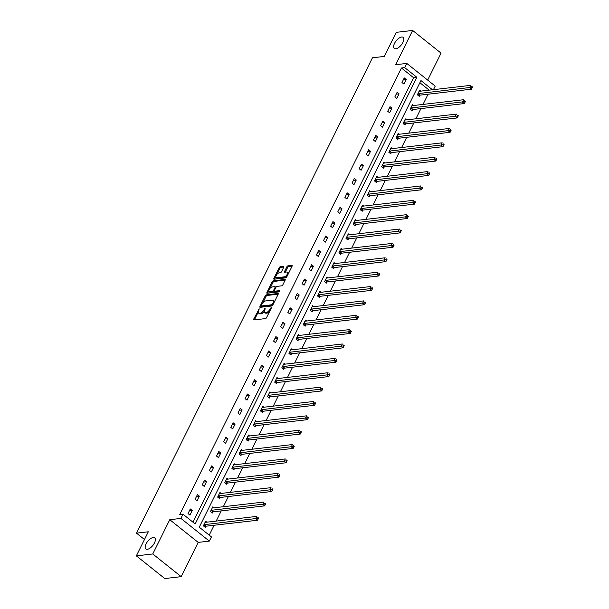 <?xml version="1.0" encoding="UTF-8"?>
<svg xmlns="http://www.w3.org/2000/svg" width="609" height="609" viewBox="0 0 609 609"><rect width="100%" height="100%" fill="white"/><g stroke="black" fill="none" stroke-linecap="round" stroke-linejoin="round"><path stroke-width="0.91" d="M395.789 48.804A7.095 3.289 -51.4 0 0 402.184 43.711A7.095 3.289 -51.4 0 0 403.143 37.362A7.095 3.289 -51.4 0 0 401.643 37.02A7.095 3.289 -51.4 0 0 395.249 42.112A7.095 3.289 -51.4 0 0 394.289 48.461A7.095 3.289 -51.4 0 0 395.789 48.804M147.34 549.303A7.095 3.289 -51.4 0 0 153.734 544.21A7.095 3.289 -51.4 0 0 154.694 537.861A7.095 3.289 -51.4 0 0 153.194 537.511A7.095 3.289 -51.4 0 0 146.799 542.604A7.095 3.289 -51.4 0 0 145.84 548.953A7.095 3.289 -51.4 0 0 147.34 549.303M259.221 308.816L253.687 319.108A1.089 0.502 -51.4 0 0 253.648 319.885A1.089 0.502 -51.4 0 0 253.877 319.938L265.478 318.598A1.089 0.502 -51.4 0 0 266.567 317.616L271.34 308.009L271.203 307.431L269.817 309.357A3.487 1.614 -51.4 0 1 266.323 312.493L265.357 312.6A3.487 1.614 -51.4 0 1 264.618 312.432A3.487 1.614 -51.4 0 1 264.732 309.951L265.212 308.124L263.826 310.05A3.487 1.614 -51.4 0 1 260.332 313.186L259.365 313.292A3.487 1.614 -51.4 0 1 258.627 313.125A3.487 1.614 -51.4 0 1 258.741 310.636L259.221 308.816M181.178 576.654L164.773 578.55L136.347 555.865L152.76 553.969L181.178 576.654L198.191 542.391L209.344 541.096L180.926 518.419L183.005 514.224L195.177 523.946L416.883 77.328L404.703 67.614L406.789 63.42L435.207 86.105L433.441 89.668M427.678 80.091L441.061 53.135L412.636 30.45L395.629 64.714L406.789 63.42M136.347 555.865L148.307 531.786L136.492 533.149L372.457 57.802L384.271 56.431L396.231 32.346L412.636 30.45M283.741 267.184A1.089 0.502 -51.4 0 0 283.771 266.407A1.089 0.502 -51.4 0 0 283.543 266.354L280.292 266.734A1.089 0.502 -51.4 0 0 279.196 267.709L273.905 278.382A1.089 0.502 -51.4 0 0 273.867 279.158A1.089 0.502 -51.4 0 0 274.096 279.211L285.697 277.864A1.089 0.502 -51.4 0 0 286.786 276.889L292.084 266.224A1.089 0.502 -51.4 0 0 292.114 265.448A1.089 0.502 -51.4 0 0 291.886 265.395L287.958 265.844A1.089 0.502 -51.4 0 0 286.862 266.826L284.601 271.386A1.089 0.502 -51.4 0 0 284.563 272.162A1.089 0.502 -51.4 0 0 284.791 272.215L286.74 271.995A2.916 1.347 -51.4 0 1 287.357 272.139A2.916 1.347 -51.4 0 1 286.961 274.743A2.916 1.347 -51.4 0 1 284.342 276.829L276.707 277.712A2.916 1.347 -51.4 0 1 276.09 277.567A2.916 1.347 -51.4 0 1 276.486 274.964A2.916 1.347 -51.4 0 1 279.105 272.878L280.384 272.725A1.089 0.502 -51.4 0 0 281.472 271.751L283.741 267.184M198.191 542.391L169.766 519.705L152.76 553.969M169.766 519.705L180.926 518.419M192.962 522.179L413.602 77.708L401.422 67.995L179.724 514.605L183.005 514.224M401.422 67.995L404.703 67.614M266.331 294.847A1.089 0.502 -51.4 0 0 265.242 295.829L259.944 306.494A1.089 0.502 -51.4 0 0 259.914 307.271A1.089 0.502 -51.4 0 0 260.142 307.324L271.736 305.984A1.089 0.502 -51.4 0 0 272.832 305.002L278.123 294.337A1.089 0.502 -51.4 0 0 278.161 293.561A1.089 0.502 -51.4 0 0 277.932 293.508L266.331 294.847L267.1 295.464A1.089 0.502 -51.4 0 0 266.011 296.438L262.898 302.711M266.925 292.434L272.223 281.769A1.089 0.502 -51.4 0 1 273.312 280.787L284.905 279.447A1.089 0.502 -51.4 0 1 285.141 279.501A1.089 0.502 -51.4 0 1 285.103 280.277L282.835 284.845A1.089 0.502 -51.4 0 1 281.746 285.827L277.042 286.367A1.089 0.502 -51.4 0 0 275.946 287.341L274.446 290.371A1.089 0.502 -51.4 0 0 274.408 291.148A1.089 0.502 -51.4 0 0 274.644 291.201L279.539 290.638L278.907 291.901L267.123 293.264A1.089 0.502 -51.4 0 1 266.887 293.211A1.089 0.502 -51.4 0 1 266.925 292.434L267.694 293.051L268.873 290.668M136.492 533.149L144.47 539.513M413.694 105.494L412.506 104.55L410.215 109.148L412.141 110.686L412.651 109.65M399.428 134.231L398.24 133.28L395.949 137.885L397.875 139.423L398.385 138.388M385.162 162.968L383.974 162.017L381.691 166.622L383.609 168.16L384.119 167.125M370.896 191.706L369.709 190.754L367.425 195.36L369.343 196.897L369.853 195.862M356.63 220.443L355.443 219.491L353.159 224.097L355.077 225.627L355.587 224.599M342.365 249.18L341.177 248.228L338.893 252.834L340.812 254.364L341.322 253.336M328.099 277.917L326.911 276.966L324.627 281.571L326.546 283.101L327.056 282.074M313.833 306.647L312.645 305.703L310.362 310.308L312.28 311.838L312.798 310.811M299.575 335.384L298.387 334.44L296.096 339.046L298.022 340.576L298.532 339.548M285.309 364.121L284.121 363.177L281.83 367.783L283.756 369.313L284.266 368.285M271.043 392.858L269.856 391.914L267.564 396.52L269.49 398.05L270 397.022M256.777 421.595L255.59 420.652L253.306 425.257L255.224 426.787L255.734 425.76M242.511 450.333L241.324 449.389L239.04 453.987L240.958 455.524L241.468 454.489M228.246 479.07L227.058 478.118L224.774 482.724L226.693 484.262L227.203 483.226M213.98 507.807L212.792 506.855L210.508 511.461L212.427 512.999L212.937 511.963M209.214 535.144L214.117 525.262M216.18 521.098L221.25 510.89M223.313 506.726L228.383 496.525M230.446 492.361L235.516 482.153M237.579 477.989L242.648 467.788M244.711 463.624L249.781 453.416M251.844 449.252L256.914 439.051M258.977 434.887L264.047 424.679M266.11 420.514L271.18 410.314M273.243 406.15L278.305 395.941M280.376 391.777L285.438 381.577M287.509 377.413L292.571 367.212M294.642 363.048L299.704 352.839M301.775 348.675L306.837 338.475M308.908 334.311L313.97 324.102M316.041 319.938L321.103 309.737M323.173 305.573L328.236 295.365M330.306 291.201L335.369 281M337.439 276.836L342.502 266.628M344.565 262.464L349.635 252.263M351.697 248.099L356.767 237.891M358.83 233.727L363.9 223.526M365.963 219.362L371.033 209.153M373.096 204.989L378.166 194.789M380.229 190.625L385.299 180.424M387.362 176.26L392.432 166.051M394.495 161.887L399.557 151.687M401.628 147.523L406.69 137.314M408.761 133.15L413.823 122.949M415.894 118.785L420.956 108.577M423.027 104.413L428.089 94.212M429.2 90.155L419.883 82.725M206.847 522.172L205.659 521.228L203.376 525.833L205.294 527.364L205.804 526.336M221.113 493.435L219.925 492.491L217.641 497.096L219.56 498.626L220.07 497.599M235.378 464.705L234.191 463.754L231.907 468.359L233.826 469.889L234.336 468.861M249.644 435.968L248.457 435.016L246.173 439.622L248.091 441.152L248.601 440.124M263.91 407.231L262.723 406.279L260.439 410.885L262.357 412.415L262.867 411.387M278.176 378.493L276.988 377.542L274.697 382.147L276.623 383.685L277.133 382.65M292.442 349.756L291.254 348.805L288.963 353.41L290.889 354.948L291.399 353.913M306.708 321.019L305.52 320.068L303.229 324.673L305.147 326.211L305.665 325.176M320.966 292.282L319.778 291.33L317.495 295.936L319.413 297.474L319.931 296.438M335.232 263.545L334.044 262.601L331.76 267.206L333.679 268.736L334.189 267.701M349.497 234.808L348.31 233.864L346.026 238.469L347.945 239.999L348.455 238.972M363.763 206.07L362.576 205.126L360.292 209.732L362.21 211.262L362.72 210.234M378.029 177.333L376.842 176.389L374.558 180.995L376.476 182.525L376.986 181.497M392.295 148.596L391.107 147.652L388.824 152.258L390.742 153.788L391.252 152.76M406.561 119.859L405.373 118.915L403.082 123.52L405.008 125.051L405.518 124.023M420.827 91.129L419.639 90.178L417.348 94.783L419.274 96.313L419.784 95.286M432.481 89.782L420.948 80.578L199.25 527.196L211.43 536.91L209.344 541.096M413.602 77.708L416.883 77.328M406.195 79.452L403.904 84.057L401.986 82.52L404.269 77.914L406.195 79.452L403.348 79.779M399.062 93.816L396.771 98.422L394.853 96.892L397.137 92.286L399.062 93.816L396.215 94.144M391.93 108.189L389.638 112.794L387.72 111.257L390.011 106.651L391.93 108.189L389.082 108.516M384.797 122.554L382.513 127.159L380.587 125.629L382.878 121.024L384.797 122.554L381.95 122.881M377.664 136.926L375.38 141.532L373.454 139.994L375.745 135.388L377.664 136.926L374.817 137.253M370.531 151.291L368.247 155.896L366.321 154.366L368.612 149.761L370.531 151.291L367.684 151.618M363.398 165.663L361.114 170.269L359.188 168.731L361.48 164.125L363.398 165.663L360.551 165.991M356.265 180.028L353.981 184.634L352.055 183.103L354.347 178.498L356.265 180.028L353.418 180.355M349.132 194.393L346.848 198.998L344.93 197.468L347.214 192.863L349.132 194.393L346.285 194.728M341.999 208.765L339.715 213.371L337.797 211.841L340.081 207.235L341.999 208.765L339.16 209.093M334.866 223.13L332.583 227.736L330.664 226.205L332.948 221.6L334.866 223.13L332.027 223.465M327.733 237.502L325.45 242.108L323.531 240.57L325.815 235.972L327.733 237.502L324.894 237.83M320.6 251.867L318.317 256.473L316.398 254.943L318.682 250.337L320.6 251.867L317.761 252.202M313.468 266.24L311.184 270.845L309.265 269.307L311.549 264.702L313.468 266.24L310.628 266.567M306.335 280.604L304.051 285.21L302.133 283.68L304.416 279.074L306.335 280.604L303.495 280.932M299.209 294.977L296.918 299.582L295 298.045L297.283 293.439L299.209 294.977L296.362 295.304M292.076 309.342L289.785 313.947L287.867 312.417L290.15 307.811L292.076 309.342L289.229 309.669M284.943 323.714L282.652 328.32L280.734 326.782L283.018 322.176L284.943 323.714L282.096 324.041M277.811 338.079L275.519 342.684L273.601 341.154L275.885 336.549L277.811 338.079L274.964 338.406M270.678 352.451L268.386 357.049L266.468 355.519L268.752 350.913L270.678 352.451L267.831 352.778M263.545 366.816L261.261 371.421L259.335 369.891L261.626 365.286L263.545 366.816L260.698 367.143M256.412 381.181L254.128 385.786L252.202 384.256L254.493 379.651L256.412 381.181L253.565 381.516M249.279 395.553L246.995 400.159L245.069 398.629L247.361 394.023L249.279 395.553L246.432 395.88M242.146 409.918L239.862 414.523L237.936 412.993L240.228 408.388L242.146 409.918L239.299 410.253M235.013 424.29L232.729 428.896L230.803 427.358L233.095 422.76L235.013 424.29L232.166 424.618M227.88 438.655L225.596 443.261L223.678 441.731L225.962 437.125L227.88 438.655L225.033 438.982M220.747 453.027L218.464 457.633L216.545 456.095L218.829 451.49L220.747 453.027L217.908 453.355M213.614 467.392L211.331 471.998L209.412 470.468L211.696 465.862L213.614 467.392L210.775 467.72M206.481 481.765L204.198 486.37L202.279 484.833L204.563 480.227L206.481 481.765L203.642 482.092M199.349 496.129L197.065 500.735L195.146 499.205L197.43 494.599L199.349 496.129L196.509 496.457M192.216 510.502L189.932 515.107L188.014 513.57L190.297 508.964L192.216 510.502L189.376 510.829M258.627 313.125L259.396 313.734A3.487 1.614 -51.4 0 0 260.134 313.909L259.365 313.292M264.314 311.176A3.487 1.614 -51.4 0 1 261.101 313.795L260.134 313.909M264.618 312.432L265.387 313.041A3.487 1.614 -51.4 0 0 266.125 313.216L265.357 312.6M269.68 311.344A3.487 1.614 -51.4 0 1 267.092 313.102L266.125 313.216M258.307 311.953L254.455 319.717A1.089 0.502 -51.4 0 0 254.387 319.877M278.191 294.177L267.1 295.464M261.299 305.924L260.713 307.111A1.089 0.502 -51.4 0 0 260.644 307.263M261.337 305.398L261.474 305.977L271.66 304.797L273.076 302.802A3.487 1.614 -51.4 0 0 273.182 300.321A3.487 1.614 -51.4 0 0 272.444 300.146L265.486 300.953A3.487 1.614 -51.4 0 0 261.992 304.081L261.337 305.398M262.015 306.403L261.474 305.977M272.619 305.345L262.243 306.586M274.271 302.102A3.487 1.614 -51.4 0 0 273.951 300.93L273.182 300.321M270.008 288.384L272.984 282.378L272.223 281.769M285.172 280.117L274.08 281.404A1.089 0.502 -51.4 0 0 272.984 282.378M275.078 291.551A1.089 0.502 -51.4 0 0 275.177 291.764A1.089 0.502 -51.4 0 0 275.405 291.818L279.607 291.33M272.162 286.93A2.916 1.347 -51.4 0 0 269.536 289.024A2.916 1.347 -51.4 0 0 269.148 291.627A2.916 1.347 -51.4 0 0 269.764 291.764L272.451 291.46A1.089 0.502 -51.4 0 0 273.54 290.478L275.047 287.448A1.089 0.502 -51.4 0 0 275.085 286.672A1.089 0.502 -51.4 0 0 274.849 286.618L272.162 286.93M269.148 291.627L269.916 292.236A2.916 1.347 -51.4 0 0 270.525 292.381L269.764 291.764M274.332 291.049L274.309 291.094A1.089 0.502 -51.4 0 1 273.22 292.069L270.525 292.381M275.923 287.387A1.089 0.502 -51.4 0 0 275.847 287.288L275.085 286.672M276.09 277.567L276.859 278.184A2.916 1.347 -51.4 0 0 277.476 278.328L276.707 277.712M287.189 276.075A2.916 1.347 -51.4 0 1 285.111 277.445L277.476 278.328M288.4 273.631A2.916 1.347 -51.4 0 0 288.126 272.748L287.357 272.139M292.153 266.064L288.727 266.46A1.089 0.502 -51.4 0 0 287.631 267.435L285.37 272.002A1.089 0.502 -51.4 0 0 285.294 272.162M275.816 276.692L274.674 278.991A1.089 0.502 -51.4 0 0 274.598 279.15M283.809 267.024L281.061 267.343A1.089 0.502 -51.4 0 0 279.965 268.325L277.026 274.248M204.723 526.907L205.933 526.267A1.111 0.51 128.6 0 1 206.207 526.176L257.531 520.238L255.613 518.708L256.754 516.402L205.431 522.339A1.111 0.51 128.6 0 1 205.218 522.301L205.149 522.256M203.886 524.798L204.007 524.737A1.111 0.51 128.6 0 1 204.289 524.638L257.386 518.381L258.155 518.99L258.612 518.069L257.843 517.46L257.386 518.381M257.843 517.46L258.612 518.069M258.155 518.99L257.531 520.238M211.856 512.542L213.066 511.903A1.111 0.51 128.6 0 1 213.34 511.804L264.664 505.873L262.745 504.336L263.887 502.037L212.564 507.967A1.111 0.51 128.6 0 1 212.351 507.929L212.282 507.891M211.018 510.433L211.14 510.365A1.111 0.51 128.6 0 1 211.422 510.273L264.519 504.008L265.288 504.625L265.745 503.704L264.976 503.087L264.519 504.008M264.976 503.087L265.745 503.704M265.288 504.625L264.664 505.873M218.989 498.17L220.199 497.53A1.111 0.51 128.6 0 1 220.473 497.439L271.797 491.501L269.878 489.971L271.02 487.664L219.697 493.602A1.111 0.51 128.6 0 1 219.484 493.564L219.415 493.518M218.151 496.069L218.273 496A1.111 0.51 128.6 0 1 218.555 495.901L271.652 489.644L272.421 490.253L272.878 489.331L272.109 488.722L271.652 489.644M272.109 488.722L272.878 489.331M272.421 490.253L271.797 491.501M226.122 483.805L227.324 483.165A1.111 0.51 128.6 0 1 227.606 483.066L278.93 477.136L277.011 475.606L278.153 473.3L226.83 479.237A1.111 0.51 128.6 0 1 226.617 479.192L226.548 479.154M225.284 481.696L225.406 481.628A1.111 0.51 128.6 0 1 225.688 481.536L278.785 475.271L279.546 475.888L280.011 474.967L279.242 474.35L278.785 475.271M279.242 474.35L280.011 474.967M279.546 475.888L278.93 477.136M233.255 469.432L234.457 468.793A1.111 0.51 128.6 0 1 234.739 468.702L286.063 462.764L284.144 461.234L285.286 458.935L233.963 464.865A1.111 0.51 128.6 0 1 233.749 464.827L233.681 464.781M232.417 467.331L232.539 467.263A1.111 0.51 128.6 0 1 232.821 467.172L285.91 460.906L286.679 461.515L287.136 460.594L286.375 459.985L285.91 460.906M286.375 459.985L287.136 460.594M286.679 461.515L286.063 462.764M240.388 455.068L241.59 454.428A1.111 0.51 128.6 0 1 241.872 454.329L293.195 448.399L291.277 446.869L292.419 444.562L241.095 450.5A1.111 0.51 128.6 0 1 240.882 450.462L240.814 450.416M239.55 452.959L239.672 452.898A1.111 0.51 128.6 0 1 239.954 452.799L293.043 446.534L293.812 447.151L294.269 446.23L293.5 445.613L293.043 446.534M293.5 445.613L294.269 446.23M293.812 447.151L293.195 448.399M247.52 440.703L248.723 440.056A1.111 0.51 128.6 0 1 249.005 439.964L300.328 434.027L298.41 432.497L299.552 430.198L248.228 436.128A1.111 0.51 128.6 0 1 248.015 436.09L247.947 436.044M246.683 438.594L246.805 438.526A1.111 0.51 128.6 0 1 247.087 438.434L300.176 432.169L300.945 432.778L301.402 431.857L300.633 431.248L300.176 432.169M300.633 431.248L301.402 431.857M300.945 432.778L300.328 434.027M254.653 426.33L255.856 425.691A1.111 0.51 128.6 0 1 256.138 425.592L307.461 419.662L305.535 418.132L306.685 415.825L255.361 421.763A1.111 0.51 128.6 0 1 255.148 421.725L255.08 421.679M253.816 424.222L253.938 424.161A1.111 0.51 128.6 0 1 254.219 424.062L307.309 417.797L308.078 418.413L308.535 417.492L307.766 416.876L307.309 417.797M307.766 416.876L308.535 417.492M308.078 418.413L307.461 419.662M261.786 411.966L262.989 411.319A1.111 0.51 128.6 0 1 263.271 411.227L314.594 405.297L312.668 403.759L313.818 401.46L262.494 407.391A1.111 0.51 128.6 0 1 262.281 407.352L262.213 407.314M260.949 409.857L261.071 409.788A1.111 0.51 128.6 0 1 261.345 409.697L314.442 403.432L315.211 404.041L315.668 403.12L314.899 402.511L314.442 403.432M314.899 402.511L315.668 403.12M315.211 404.041L314.594 405.297M268.919 397.593L270.122 396.954A1.111 0.51 128.6 0 1 270.404 396.862L321.727 390.925L319.801 389.395L320.951 387.088L269.627 393.026A1.111 0.51 128.6 0 1 269.414 392.988L269.345 392.942M268.082 395.485L268.204 395.424A1.111 0.51 128.6 0 1 268.478 395.325L321.575 389.06L322.344 389.676L322.8 388.755L322.032 388.139L321.575 389.06M322.032 388.139L322.8 388.755M322.344 389.676L321.727 390.925M276.052 383.228L277.255 382.589A1.111 0.51 128.6 0 1 277.537 382.49L328.86 376.56L326.934 375.022L328.076 372.723L276.752 378.653A1.111 0.51 128.6 0 1 276.547 378.615L276.478 378.577M275.215 381.12L275.337 381.051A1.111 0.51 128.6 0 1 275.611 380.96L328.708 374.695L329.477 375.311L329.933 374.39L329.164 373.774L328.708 374.695M329.164 373.774L329.933 374.39M329.477 375.311L328.86 376.56M283.185 368.856L284.388 368.217A1.111 0.51 128.6 0 1 284.669 368.125L335.993 362.188L334.067 360.657L335.209 358.351L283.885 364.289A1.111 0.51 128.6 0 1 283.68 364.251L283.604 364.205M282.348 366.747L282.469 366.687A1.111 0.51 128.6 0 1 282.743 366.588L335.841 360.33L336.61 360.939L337.066 360.018L336.297 359.409L335.841 360.33M336.297 359.409L337.066 360.018M336.61 360.939L335.993 362.188M290.318 354.491L291.521 353.852A1.111 0.51 128.6 0 1 291.802 353.753L343.118 347.823L341.2 346.285L342.342 343.986L291.018 349.916A1.111 0.51 128.6 0 1 290.813 349.878L290.737 349.84M289.481 352.383L289.602 352.314A1.111 0.51 128.6 0 1 289.876 352.223L342.974 345.958L343.742 346.574L344.199 345.653L343.43 345.037L342.974 345.958M343.43 345.037L344.199 345.653M343.742 346.574L343.118 347.823M297.451 340.119L298.654 339.479A1.111 0.51 128.6 0 1 298.928 339.388L350.251 333.45L348.333 331.92L349.475 329.614L298.151 335.551A1.111 0.51 128.6 0 1 297.938 335.513L297.87 335.468M296.606 338.01L296.735 337.949A1.111 0.51 128.6 0 1 297.009 337.85L350.106 331.593L350.875 332.202L351.332 331.281L350.563 330.672L350.106 331.593M350.563 330.672L351.332 331.281M350.875 332.202L350.251 333.45M304.584 325.754L305.787 325.115A1.111 0.51 128.6 0 1 306.061 325.016L357.384 319.086L355.466 317.548L356.608 315.249L305.284 321.179A1.111 0.51 128.6 0 1 305.071 321.141L305.002 321.103M303.739 323.645L303.868 323.577A1.111 0.51 128.6 0 1 304.142 323.486L357.239 317.22L358.008 317.837L358.465 316.916L357.696 316.299L357.239 317.22M357.696 316.299L358.465 316.916M358.008 317.837L357.384 319.086M311.709 311.382L312.919 310.742A1.111 0.51 128.6 0 1 313.193 310.651L364.517 304.713L362.599 303.183L363.74 300.884L312.417 306.814A1.111 0.51 128.6 0 1 312.204 306.776L312.135 306.73M310.872 309.281L311.001 309.212A1.111 0.51 128.6 0 1 311.275 309.113L364.372 302.856L365.141 303.465L365.598 302.544L364.829 301.935L364.372 302.856M364.829 301.935L365.598 302.544M365.141 303.465L364.517 304.713M318.842 297.017L320.052 296.377A1.111 0.51 128.6 0 1 320.326 296.279L371.65 290.348L369.732 288.818L370.873 286.512L319.55 292.449A1.111 0.51 128.6 0 1 319.337 292.411L319.268 292.366M318.005 294.908L318.126 294.84A1.111 0.51 128.6 0 1 318.408 294.748L371.505 288.483L372.274 289.1L372.731 288.179L371.962 287.562L371.505 288.483M371.962 287.562L372.731 288.179M372.274 289.1L371.65 290.348M325.975 282.645L327.185 282.005A1.111 0.51 128.6 0 1 327.459 281.914L378.783 275.976L376.864 274.446L378.006 272.147L326.683 278.077A1.111 0.51 128.6 0 1 326.47 278.039L326.401 277.993M325.137 280.543L325.259 280.475A1.111 0.51 128.6 0 1 325.541 280.384L378.638 274.119L379.407 274.728L379.864 273.806L379.095 273.197L378.638 274.119M379.095 273.197L379.864 273.806M379.407 274.728L378.783 275.976M333.108 268.28L334.318 267.64A1.111 0.51 128.6 0 1 334.592 267.541L385.916 261.611L383.997 260.081L385.139 257.774L333.816 263.712A1.111 0.51 128.6 0 1 333.603 263.674L333.534 263.628M332.27 266.171L332.392 266.11A1.111 0.51 128.6 0 1 332.674 266.011L385.771 259.746L386.54 260.363L386.997 259.442L386.228 258.825L385.771 259.746M386.228 258.825L386.997 259.442M386.54 260.363L385.916 261.611M340.241 253.915L341.451 253.268A1.111 0.51 128.6 0 1 341.725 253.177L393.049 247.239L391.13 245.709L392.272 243.41L340.949 249.34A1.111 0.51 128.6 0 1 340.736 249.302L340.667 249.256M339.403 251.806L339.525 251.738A1.111 0.51 128.6 0 1 339.807 251.646L392.904 245.381L393.673 245.99L394.13 245.069L393.361 244.46L392.904 245.381M393.361 244.46L394.13 245.069M393.673 245.99L393.049 247.239M347.374 239.543L348.584 238.903A1.111 0.51 128.6 0 1 348.858 238.812L400.182 232.874L398.263 231.344L399.405 229.037L348.082 234.975A1.111 0.51 128.6 0 1 347.868 234.937L347.8 234.891M346.536 237.434L346.658 237.373A1.111 0.51 128.6 0 1 346.94 237.274L400.037 231.009L400.798 231.626L401.262 230.704L400.494 230.088L400.037 231.009M400.494 230.088L401.262 230.704M400.798 231.626L400.182 232.874M354.507 225.178L355.709 224.538A1.111 0.51 128.6 0 1 355.991 224.439L407.314 218.509L405.396 216.971L406.538 214.672L355.214 220.603A1.111 0.51 128.6 0 1 355.001 220.565L354.933 220.527M353.669 223.069L353.791 223.001A1.111 0.51 128.6 0 1 354.073 222.909L407.17 216.644L407.931 217.253L408.388 216.332L407.627 215.723L407.17 216.644M407.627 215.723L408.388 216.332M407.931 217.253L407.314 218.509M361.639 210.805L362.842 210.166A1.111 0.51 128.6 0 1 363.124 210.075L414.447 204.137L412.529 202.607L413.671 200.3L362.347 206.238A1.111 0.51 128.6 0 1 362.134 206.2L362.066 206.154M360.802 208.697L360.924 208.636A1.111 0.51 128.6 0 1 361.206 208.537L414.295 202.272L415.064 202.888L415.521 201.967L414.759 201.358L414.295 202.272M414.759 201.358L415.521 201.967M415.064 202.888L414.447 204.137M368.772 196.441L369.975 195.801A1.111 0.51 128.6 0 1 370.257 195.702L421.58 189.772L419.662 188.234L420.804 185.935L369.48 191.865A1.111 0.51 128.6 0 1 369.267 191.827L369.199 191.789M367.935 194.332L368.057 194.263A1.111 0.51 128.6 0 1 368.338 194.172L421.428 187.907L422.197 188.524L422.654 187.602L421.885 186.986L421.428 187.907M421.885 186.986L422.654 187.602M422.197 188.524L421.58 189.772M375.905 182.068L377.108 181.429A1.111 0.51 128.6 0 1 377.39 181.337L428.713 175.4L426.795 173.869L427.937 171.563L376.613 177.501A1.111 0.51 128.6 0 1 376.4 177.463L376.332 177.417M375.068 179.959L375.19 179.899A1.111 0.51 128.6 0 1 375.471 179.8L428.561 173.542L429.33 174.151L429.787 173.23L429.018 172.621L428.561 173.542M429.018 172.621L429.787 173.23M429.33 174.151L428.713 175.4M383.038 167.703L384.241 167.064A1.111 0.51 128.6 0 1 384.523 166.965L435.846 161.035L433.92 159.497L435.07 157.198L383.746 163.128A1.111 0.51 128.6 0 1 383.533 163.09L383.464 163.052M382.201 165.595L382.323 165.526A1.111 0.51 128.6 0 1 382.597 165.435L435.694 159.17L436.463 159.786L436.919 158.865L436.151 158.249L435.694 159.17M436.151 158.249L436.919 158.865M436.463 159.786L435.846 161.035M390.171 153.331L391.374 152.692A1.111 0.51 128.6 0 1 391.656 152.6L442.979 146.662L441.053 145.132L442.203 142.826L390.879 148.763A1.111 0.51 128.6 0 1 390.666 148.725L390.597 148.68M389.334 151.23L389.456 151.161A1.111 0.51 128.6 0 1 389.73 151.062L442.827 144.805L443.596 145.414L444.052 144.493L443.283 143.884L442.827 144.805M443.283 143.884L444.052 144.493M443.596 145.414L442.979 146.662M397.304 138.966L398.507 138.327A1.111 0.51 128.6 0 1 398.788 138.228L450.112 132.298L448.186 130.768L449.335 128.461L398.012 134.391A1.111 0.51 128.6 0 1 397.799 134.353L397.73 134.315M396.467 136.858L396.588 136.789A1.111 0.51 128.6 0 1 396.862 136.698L449.96 130.433L450.729 131.049L451.185 130.128L450.416 129.511L449.96 130.433M450.416 129.511L451.185 130.128M450.729 131.049L450.112 132.298M404.437 124.594L405.64 123.954A1.111 0.51 128.6 0 1 405.921 123.863L457.245 117.925L455.319 116.395L456.461 114.096L405.137 120.026A1.111 0.51 128.6 0 1 404.932 119.988L404.863 119.943M403.6 122.493L403.721 122.424A1.111 0.51 128.6 0 1 403.995 122.333L457.093 116.068L457.861 116.677L458.318 115.756L457.549 115.147L457.093 116.068M457.549 115.147L458.318 115.756M457.861 116.677L457.245 117.925M411.57 110.229L412.773 109.59A1.111 0.51 128.6 0 1 413.054 109.491L464.378 103.56L462.452 102.03L463.594 99.724L412.27 105.662A1.111 0.51 128.6 0 1 412.065 105.623L411.989 105.578M410.732 108.12L410.854 108.059A1.111 0.51 128.6 0 1 411.128 107.96L464.225 101.695L464.994 102.312L465.451 101.391L464.682 100.774L464.225 101.695M464.682 100.774L465.451 101.391M464.994 102.312L464.378 103.56M418.703 95.864L419.906 95.217A1.111 0.51 128.6 0 1 420.18 95.126L471.503 89.188L469.585 87.658L470.727 85.359L419.403 91.289A1.111 0.51 128.6 0 1 419.198 91.251L419.121 91.205M417.858 93.756L417.987 93.687A1.111 0.51 128.6 0 1 418.261 93.596L471.358 87.331L472.127 87.94L472.584 87.018L471.815 86.409L471.358 87.331M471.815 86.409L472.584 87.018M472.127 87.94L471.503 89.188M259.061 309.989L258.452 309.501M271.043 308.603L270.434 308.116M265.052 309.296L264.443 308.809M261.101 313.795L260.332 313.186M264.466 310.56L263.826 310.05M267.092 313.102L266.323 312.493M270.426 309.844L269.817 309.357M254.455 319.717L253.687 319.108M260.713 307.111L259.944 306.494M266.011 296.438L265.242 295.829M272.421 305.413L271.66 304.797M273.03 304.599L272.421 304.112M273.685 303.29L273.076 302.802M274.08 281.404L273.312 280.787M275.405 291.818L274.644 291.201M273.22 292.069L272.451 291.46M274.309 291.094L273.54 290.478M275.656 287.935L275.047 287.448M285.111 277.445L284.342 276.829M285.37 272.002L284.601 271.386M287.631 267.435L286.862 266.826M288.727 266.46L287.958 265.844M274.674 278.991L273.905 278.382M279.965 268.325L279.196 267.709M281.061 267.343L280.292 266.734M205.933 526.267L204.007 524.737M206.207 526.176L204.289 524.638M213.066 511.903L211.14 510.365M213.34 511.804L211.422 510.273M220.199 497.53L218.273 496M220.473 497.439L218.555 495.901M227.324 483.165L225.406 481.628M227.606 483.066L225.688 481.536M234.457 468.793L232.539 467.263M234.739 468.702L232.821 467.172M241.59 454.428L239.672 452.898M241.872 454.329L239.954 452.799M248.723 440.056L246.805 438.526M249.005 439.964L247.087 438.434M255.856 425.691L253.938 424.161M256.138 425.592L254.219 424.062M262.989 411.319L261.071 409.788M263.271 411.227L261.345 409.697M270.122 396.954L268.204 395.424M270.404 396.862L268.478 395.325M277.255 382.589L275.337 381.051M277.537 382.49L275.611 380.96M284.388 368.217L282.469 366.687M284.669 368.125L282.743 366.588M291.521 353.852L289.602 352.314M291.802 353.753L289.876 352.223M298.654 339.479L296.735 337.949M298.928 339.388L297.009 337.85M305.787 325.115L303.868 323.577M306.061 325.016L304.142 323.486M312.919 310.742L311.001 309.212M313.193 310.651L311.275 309.113M320.052 296.377L318.126 294.84M320.326 296.279L318.408 294.748M327.185 282.005L325.259 280.475M327.459 281.914L325.541 280.384M334.318 267.64L332.392 266.11M334.592 267.541L332.674 266.011M341.451 253.268L339.525 251.738M341.725 253.177L339.807 251.646M348.584 238.903L346.658 237.373M348.858 238.812L346.94 237.274M355.709 224.538L353.791 223.001M355.991 224.439L354.073 222.909M362.842 210.166L360.924 208.636M363.124 210.075L361.206 208.537M369.975 195.801L368.057 194.263M370.257 195.702L368.338 194.172M377.108 181.429L375.19 179.899M377.39 181.337L375.471 179.8M384.241 167.064L382.323 165.526M384.523 166.965L382.597 165.435M391.374 152.692L389.456 151.161M391.656 152.6L389.73 151.062M398.507 138.327L396.588 136.789M398.788 138.228L396.862 136.698M405.64 123.954L403.721 122.424M405.921 123.863L403.995 122.333M412.773 109.59L410.854 108.059M413.054 109.491L411.128 107.96M419.906 95.217L417.987 93.687M420.18 95.126L418.261 93.596M262.083 306.555L261.314 305.939M275.177 291.764L274.408 291.148"/></g></svg>
